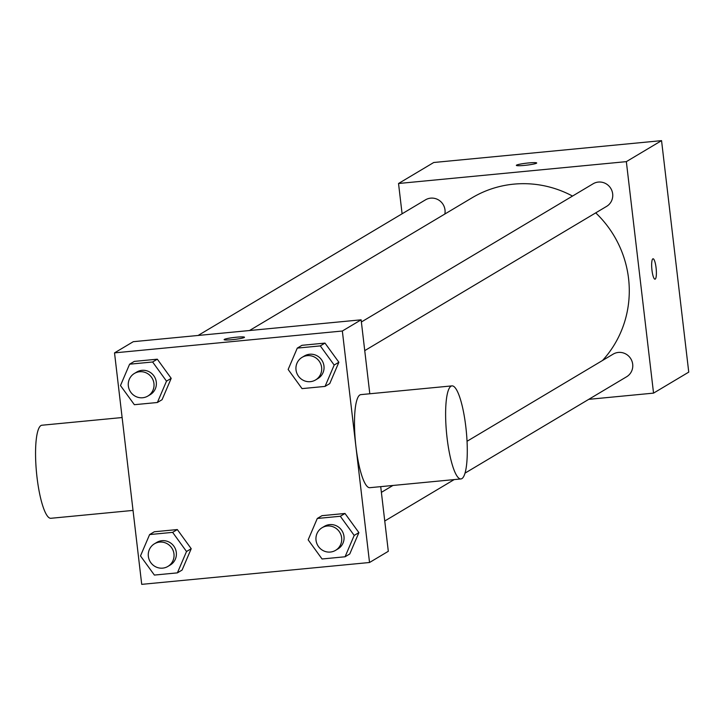 <?xml version="1.0" encoding="UTF-8"?>
<svg xmlns="http://www.w3.org/2000/svg" width="725" height="725" viewBox="0 0 725 725"><rect width="100%" height="100%" fill="white"/><g stroke="black" fill="none" stroke-linecap="round" stroke-linejoin="round"><path stroke-width="1.09" d="M402.094 213.802L398.532 183.498L433.74 162.5L661.553 140.641L688.75 372.124L653.542 393.122L588.754 399.339M398.532 183.498L626.346 161.639L661.553 140.641M536.491 163.216A10.25 0.997 173.3 0 1 525.553 165.291A10.25 0.997 173.3 0 1 516.345 165.363A10.25 0.997 173.3 0 1 526.404 163.179A10.25 0.997 173.3 0 1 536.699 162.98A10.25 0.997 173.3 0 1 536.491 163.216M602.529 360.479A105.388 102.47 -120.8 0 0 628.557 278.472A105.388 102.47 -120.8 0 0 595.723 212.878M572.514 196.067A105.388 102.47 -120.8 0 0 472.057 197.798L249.5 330.528M626.346 161.639L653.542 393.122M444.842 214.029A13.159 12.796 -120.8 0 0 425.448 199.864L198.088 335.467M364.738 350.628L606.607 206.38A13.159 12.796 -120.8 0 0 612.67 193.856A13.159 12.796 -120.8 0 0 593.123 183.778L361.376 321.991M467.036 441.28L613.142 354.144A13.159 12.796 59.2 0 1 630.877 358.893A13.159 12.796 59.2 0 1 626.627 376.755L465.006 473.144M651.974 270.208A10.25 2.175 -95.5 0 1 653.053 258.78A10.25 2.175 -95.5 0 1 656.188 268.776A10.25 2.175 -95.5 0 1 655.01 279.179A10.25 2.175 -95.5 0 1 651.974 270.208M653.044 258.78A10.25 2.175 -95.5 0 1 656.179 268.776A10.25 2.175 -95.5 0 1 655.001 279.179M516.345 165.373A10.25 0.997 173.3 0 1 526.404 163.188A10.25 0.997 173.3 0 1 536.699 162.98M114.523 352.876L342.345 331.017L369.532 562.5L141.719 584.359L114.523 352.876L133.3 341.683L361.123 319.816L369.804 393.766M380.716 486.638L388.31 551.299L369.532 562.5M342.345 331.017L361.123 319.816M244.271 337.497A10.25 0.997 173.3 0 1 233.323 339.563A10.25 0.997 173.3 0 1 224.125 339.644A10.25 0.997 173.3 0 1 234.184 337.451A10.25 0.997 173.3 0 1 244.479 337.252A10.25 0.997 173.3 0 1 244.271 337.497M154.307 531.769L177.326 529.558L191.219 548.707L182.084 570.067L191.219 548.707L177.326 529.558L154.307 531.769L149.613 534.57L172.632 532.358L186.524 551.507L177.389 572.868L154.38 575.07L140.487 555.921L149.613 534.57M301.972 345.308L324.99 343.097L338.874 362.246L329.748 383.607L338.874 362.246L324.99 343.097L301.972 345.308L297.277 348.109L320.296 345.897L334.18 365.047L325.054 386.407L302.035 388.618L288.151 369.469L297.277 348.109M134.297 361.394L157.316 359.192L171.2 378.341L162.074 399.702L171.2 378.341L157.316 359.192L134.297 361.394L129.603 364.195L152.622 361.993L166.505 381.142L157.379 402.502L134.361 404.704L120.477 385.555L129.603 364.195M321.982 515.674L345 513.472L358.893 532.621L349.758 553.972L358.893 532.621L345 513.472L321.982 515.674L317.287 518.475L340.306 516.263L354.199 535.422L345.064 556.773L322.054 558.984L308.161 539.835L317.287 518.475M460.919 478.944L369.795 487.689A46.744 9.914 -95.5 0 1 355.957 446.745A46.744 9.914 -95.5 0 1 360.86 394.627L451.992 385.881A46.744 9.914 -95.5 0 1 466.32 431.466A46.744 9.914 -95.5 0 1 460.919 478.944A46.744 9.914 -95.5 0 1 447.08 438A46.744 9.914 -95.5 0 1 451.992 385.881M122.117 417.537L41.914 425.231A46.744 9.914 84.5 0 0 36.522 472.709A46.744 9.914 84.5 0 0 50.85 518.293L133.028 510.409M224.125 339.644A10.25 0.997 173.3 0 1 234.184 337.469A10.25 0.997 173.3 0 1 244.479 337.261M335.575 550.329L337.923 548.934A13.159 12.796 -120.8 0 0 343.985 536.4A13.159 12.796 -120.8 0 0 324.438 526.323L322.09 527.718A13.159 12.796 -120.8 0 0 317.84 545.581A13.159 12.796 -120.8 0 0 341.638 537.796A13.159 12.796 -120.8 0 0 322.09 527.718M340.306 516.263L345 513.472M354.199 535.422L358.893 532.621M345.064 556.773L349.758 553.972M167.901 566.415L170.248 565.02A13.159 12.796 -120.8 0 0 176.311 552.486A13.159 12.796 -120.8 0 0 156.763 542.409L154.416 543.813A13.159 12.796 -120.8 0 0 150.166 561.667A13.159 12.796 -120.8 0 0 173.964 553.891A13.159 12.796 -120.8 0 0 154.416 543.813M172.632 532.358L177.326 529.558M186.524 551.507L191.219 548.707M177.389 572.868L182.084 570.067M315.556 379.963L317.903 378.559A13.159 12.796 -120.8 0 0 323.966 366.025A13.159 12.796 -120.8 0 0 304.428 355.957L302.08 357.353A13.159 12.796 -120.8 0 0 297.83 375.215A13.159 12.796 -120.8 0 0 321.619 367.43A13.159 12.796 -120.8 0 0 302.08 357.353M320.296 345.897L324.99 343.097M334.18 365.047L338.874 362.246M325.054 386.407L329.748 383.607M147.882 396.049L150.229 394.654A13.159 12.796 -120.8 0 0 156.292 382.12A13.159 12.796 -120.8 0 0 136.753 372.043L134.406 373.447A13.159 12.796 -120.8 0 0 130.156 391.301A13.159 12.796 -120.8 0 0 153.945 383.516A13.159 12.796 -120.8 0 0 134.406 373.447M152.622 361.993L157.316 359.192M166.505 381.142L171.2 378.341M157.379 402.502L162.074 399.702M392.941 485.469L381.386 492.357M454.185 479.588L384.757 521.003"/></g></svg>
